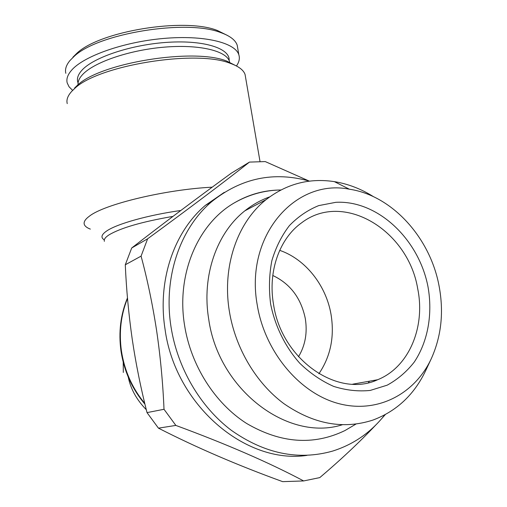 <?xml version="1.0" encoding="UTF-8"?>
<svg xmlns="http://www.w3.org/2000/svg" width="507" height="507" viewBox="0 0 507 507"><rect width="100%" height="100%" fill="white"/><g stroke="black" fill="none" stroke-linecap="round" stroke-linejoin="round"><path stroke-width="0.76" d="M229.823 63.058L229.449 61.36C226.28 50.713 198.769 44.109 163.603 47.208C128.474 50.231 93.231 62.564 82.311 74.871C79.174 78.351 77.755 81.659 78.053 84.789M278.527 190.036C262.949 190.499 248.291 194.739 234.551 202.743C198.243 223.473 176.144 273.622 184.529 325.095C190.803 365.344 214.746 403.109 246.516 423.402C280.675 443.352 313.484 445.742 344.937 430.563L355.901 424.106M439.005 285.599C429.942 237.32 391.873 195.423 349.361 189.206C295.435 178.249 244.437 235.698 257.296 305.303C264.958 351.902 299.529 393.159 338.372 403.515C377.265 414.01 414.929 394.078 431.381 358.487C441.432 336.027 443.974 311.729 439.005 285.599M373.545 196.71C361.142 188.902 348.087 183.876 334.379 181.639C309.314 177.818 286.55 183.819 266.093 199.631C237.403 222.269 221.851 266.631 229.418 311.583C235.432 348.239 256.086 383.032 283.888 403.654C313.643 424.194 343.315 429.67 372.905 420.081C396.702 411.158 414.339 394.579 425.817 370.344L431.381 358.487M269.661 196.893C260.782 200.062 252.524 204.695 244.9 210.792C216.85 232.827 201.539 275.669 208.675 318.928C218.225 389.56 287.875 442.085 342.181 424.809M270.605 303.858C274.997 326.058 285.207 346.845 299.757 363.234C310.126 373.241 321.394 380.947 333.562 386.359C345.939 390.295 358.164 391.651 370.237 390.428L387.19 385.174C397.627 379.451 406.639 371.764 414.232 362.106C427.997 341.464 432.813 313.896 428.003 286.791C418.852 239.006 377.512 199.999 335.83 202.318L318.694 205.614C307.768 210.05 297.989 216.73 289.364 225.659C281.632 235.742 275.795 247.422 271.86 260.687C269.173 274.591 268.754 288.984 270.605 303.858M273.539 304.447C281.486 359.526 337.846 398.451 377.652 379.73C409.06 367.195 425.595 326.952 417.711 288.743C408.217 230.26 343.385 190.746 301.614 222.801C279.611 238.404 267.69 271.302 273.539 304.447M318.89 373.767C330.64 356.402 334.677 336.547 330.995 314.201C325.969 285.086 305.296 259.096 279.693 250.344M298.496 356.776C305.309 345.356 307.572 332.586 305.277 318.466C301.031 298.053 290.2 283.724 272.779 275.478M224.265 192.362L205.411 205.329C174.3 231.604 157.316 279.978 164.99 328.84C174.89 404.605 245.274 464.621 306.957 455.387M309.485 181.145C273.761 171.163 241.129 178.033 211.596 201.754C180.245 228.264 163.159 277.183 170.979 326.647C177.311 367.695 200.088 406.709 231.243 430.253C264.572 453.721 298.3 460.686 332.434 451.141C353.493 444.519 370.94 432.427 384.775 414.878M164.015 409.288L147.017 412.616C140.819 388.273 135.889 363.811 132.232 339.227C128.677 314.302 126.363 289.491 125.286 264.781L141.079 256.136C147.303 279.161 152.468 303.858 156.562 330.241C160.408 356.415 162.893 382.766 164.015 409.288L175.847 425.417C226.705 444.17 269.306 462.682 303.649 480.94L319.784 477.6C340.9 459.672 359.545 442.167 375.719 425.081M309.169 181.056L265.269 161.587L249.476 162.094C223.733 182.374 189.783 207.946 147.619 238.803L131.706 247.993L125.286 264.781M131.706 247.993C161.739 224.62 194.929 199.688 231.274 173.191L249.476 162.094M147.619 238.803L141.079 256.136M245.572 77.406L245.071 74.491C243.537 70.023 238.601 66.309 230.279 63.35C196.095 49.28 97.167 65.479 74.256 88.896L71.721 91.361C67.748 95.741 66.252 99.828 67.235 103.612M90.347 229.107C86.963 227.827 84.948 226.261 84.301 224.405C83.503 221.984 85.233 219.22 89.479 216.115C104.436 204.226 165.491 189.479 212.199 187.178M123.302 372.468L123.22 362.194M227.51 35.484L217.313 30.458C184.459 17.282 99.302 31.225 76.62 53.495L72.919 57.196M237.732 48.292L237.213 45.237C235.521 40.104 229.994 35.877 220.64 32.562C186.551 18.898 97.414 33.5 73.921 56.588L70.08 60.415C66.24 64.991 64.82 69.288 65.828 73.306M236.446 65.967C239.177 62.101 239.976 58.381 238.848 54.8C235.216 42.607 203.903 34.882 163.691 38.443C123.518 41.916 83.49 56.201 71.493 70.321C67.634 74.802 66.202 78.997 67.19 82.914L69.079 86.817L72.609 90.335M229.107 60.479C230.349 48.615 204.765 40.009 168.185 42.284C131.662 44.458 93.111 57.38 81.709 70.479C77.755 74.966 76.538 79.124 78.072 82.952M236.471 65.986L226.838 61.132C193.82 47.531 99.195 63.026 77.026 85.664L74.58 88.047M128.258 377.126C130.673 389.002 136.687 399.865 146.295 409.713M369.476 381.182L368.412 382.677M374.014 381.093L374.584 380.275M382.075 418.186L385.269 414.618M147.017 412.616L158.45 428.155L175.847 425.417M303.649 480.94L282.665 481.65C237.53 465.255 196.127 447.421 158.45 428.155M180.815 210.487C148.462 215 117.294 223.764 106.857 230.869C101.362 234.583 100.519 237.587 104.309 239.881M104.391 241.326C103.732 239.469 105.291 237.308 109.068 234.849C120.761 227.903 142.061 221.749 172.963 216.388M144.749 403.395C132.207 388.153 124.424 370.611 121.407 350.762C118.879 332.218 120.92 314.771 127.51 298.42M234.551 202.743C249.108 194.492 264.546 190.233 280.865 189.973M349.361 189.206L334.379 181.639M244.9 210.792L266.093 199.631M352.707 384.167L377.652 379.73M205.411 205.329L211.596 201.754M144.939 404.161C132.042 388.863 124.063 371.149 120.989 351.028M76.62 53.495L73.921 56.588M217.313 30.458L220.64 32.562M237.213 45.237L238.848 54.8M229.449 61.36L229.722 62.995M120.983 350.99C118.423 332.205 120.584 314.517 127.466 297.92M245.071 74.491L260.015 161.53M77.026 85.664L74.256 88.896M226.838 61.132L230.279 63.35"/></g></svg>
